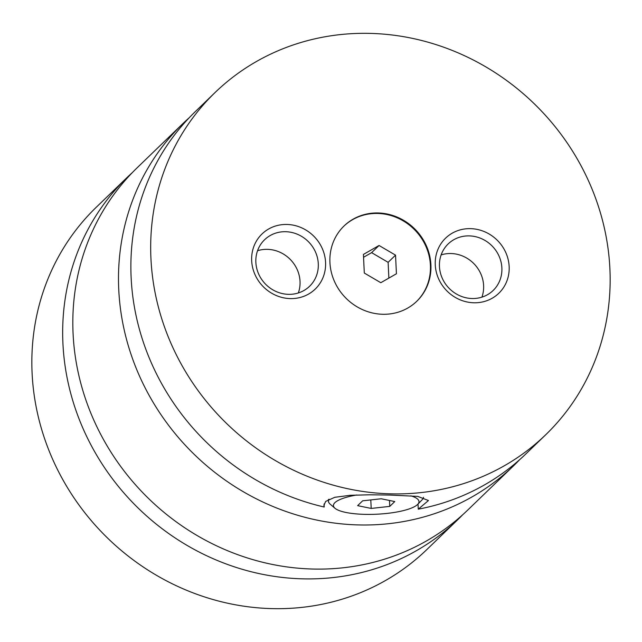 <?xml version="1.0" encoding="UTF-8"?>
<svg xmlns="http://www.w3.org/2000/svg" width="642" height="642" viewBox="0 0 642 642"><rect width="100%" height="100%" fill="white"/><g stroke="black" fill="none" stroke-linecap="round" stroke-linejoin="round"><path stroke-width="0.96" d="M132.276 172.65A237.933 221.827 46 0 0 127.116 177.465A237.933 221.827 46 0 0 62.924 343.39A237.933 221.827 46 0 0 211.419 557.93A237.933 221.827 46 0 0 457.69 519.763A237.933 221.827 46 0 0 462.681 514.772M189.262 117.703A237.933 221.827 46 0 0 182.946 123.553L137.268 167.666A237.933 221.827 46 0 0 73.076 333.583A237.933 221.827 46 0 0 221.57 548.124A237.933 221.827 46 0 0 467.841 509.957L513.52 465.851A237.933 221.827 46 0 0 519.587 459.744M430.902 264.769A52.347 48.8 46 0 0 398.233 217.574A52.347 48.8 46 0 0 344.056 225.968A52.347 48.8 46 0 0 329.932 262.466A52.347 48.8 46 0 0 362.602 309.669A52.347 48.8 46 0 0 416.778 301.275A52.347 48.8 46 0 0 430.902 264.769M416.53 301.507A52.347 48.8 46 0 0 430.405 265.25A52.347 48.8 46 0 0 397.904 218.12A52.347 48.8 46 0 0 343.807 226.209M356.767 494.99A42.829 10.625 177.3 0 0 334.98 508.271L330.181 504.179A47.588 11.805 -2.7 0 1 328.455 501.242A47.588 11.805 -2.7 0 1 329.033 499.227M423.495 497.301A47.588 11.805 -2.7 0 1 422.075 499.845L417.685 504.371A42.829 10.625 177.3 0 0 410.832 495.825M334.98 508.271A42.829 10.625 177.3 0 0 365.065 514.362A42.829 10.625 177.3 0 0 417.685 504.371M418.022 504.018L418.271 509.17L428.455 500.527L417.717 496.386L390.039 495.054L369.607 494.797L350.219 495.295L334.779 497.301L325.671 501.418L323.897 505.455L324.21 507.028L324.066 503.978M509.154 266.55A38.303 35.711 46 0 0 470.458 228.64A38.303 35.711 46 0 0 435.26 264.865A38.303 35.711 46 0 0 473.957 302.775A38.303 35.711 46 0 0 509.154 266.55M439.449 266.494A32.357 30.166 46 0 0 459.648 295.673A32.357 30.166 46 0 0 493.144 290.481A32.357 30.166 46 0 0 501.875 267.915A32.357 30.166 46 0 0 481.677 238.736A32.357 30.166 46 0 0 448.18 243.928A32.357 30.166 46 0 0 439.449 266.494M481.925 297.134A32.357 30.166 46 0 0 483.611 285.546A32.357 30.166 46 0 0 441.142 254.906M325.566 262.369A38.303 35.711 46 0 0 286.878 224.459A38.303 35.711 46 0 0 251.672 260.684A38.303 35.711 46 0 0 290.369 298.594A38.303 35.711 46 0 0 325.566 262.369M255.861 262.313A32.357 30.166 46 0 0 276.06 291.492A32.357 30.166 46 0 0 309.556 286.3A32.357 30.166 46 0 0 318.288 263.734A32.357 30.166 46 0 0 298.089 234.555A32.357 30.166 46 0 0 264.592 239.747A32.357 30.166 46 0 0 255.861 262.313M298.337 292.953A32.357 30.166 46 0 0 300.031 281.365A32.357 30.166 46 0 0 257.554 250.725M127.116 177.465L96.3 207.23A237.933 221.827 46 0 0 32.1 373.154A237.933 221.827 46 0 0 180.595 587.695A237.933 221.827 46 0 0 426.874 549.528L457.69 519.763M182.946 123.553A237.933 221.827 46 0 0 118.746 289.478A237.933 221.827 46 0 0 267.249 504.018A237.933 221.827 46 0 0 513.52 465.851M609.9 268.846A237.933 221.827 46 0 0 461.405 54.305A237.933 221.827 46 0 0 215.126 92.472A237.933 221.827 46 0 0 150.934 258.389A237.933 221.827 46 0 0 299.429 472.929A237.933 221.827 46 0 0 545.7 434.77A237.933 221.827 46 0 0 609.9 268.846M215.126 92.472L195.32 111.596A237.933 221.827 46 0 0 131.129 277.521A237.933 221.827 46 0 0 324.21 507.028M418.271 509.17A237.933 221.827 46 0 0 525.894 453.894L545.7 434.77M389.485 500.471L389.766 506.386L394.766 501.554L381.204 498.77L362.642 500.824L357.634 505.655L371.196 508.432L389.766 506.386M370.795 499.917L371.196 508.432M364.295 273.035L380.802 282.705L396.427 273.765L395.544 255.155L379.045 245.485L363.42 254.425L364.295 273.035M388.859 278.09L388.121 262.329L371.614 252.659L363.549 257.273M371.614 252.659L379.045 245.485M388.121 262.329L395.544 255.155M328.375 499.548L328.455 501.242"/></g></svg>
